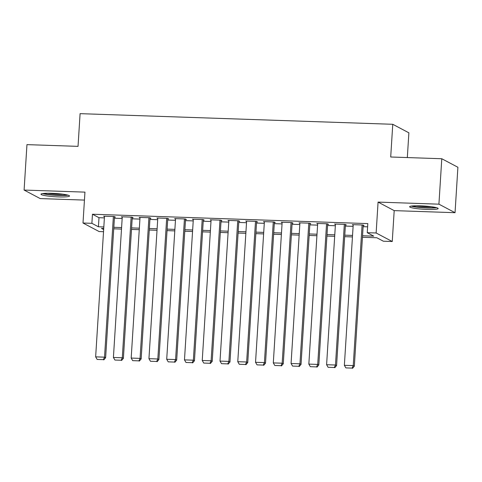 <?xml version="1.0" encoding="UTF-8"?>
<svg xmlns="http://www.w3.org/2000/svg" width="482" height="482" viewBox="0 0 482 482"><rect width="100%" height="100%" fill="white"/><g stroke="black" fill="none" stroke-linecap="round" stroke-linejoin="round"><path stroke-width="0.72" d="M58.653 196.909A14.297 1.633 -176.4 0 0 69.522 196.005A14.297 1.633 -176.4 0 0 51.857 193.312A14.297 1.633 -176.4 0 0 40.988 194.21A14.297 1.633 -176.4 0 0 58.653 196.909M427.287 209.447A14.297 1.633 -176.4 0 0 438.156 208.543A14.297 1.633 -176.4 0 0 420.491 205.85A14.297 1.633 -176.4 0 0 409.622 206.748A14.297 1.633 -176.4 0 0 427.287 209.447M103.522 231.697L99.123 231.553L83 223.021L91.887 223.323L98.418 226.781L103.823 226.962M407.326 157.566L408.881 132.821L392.764 124.29L80.09 113.656L78.036 146.365L26.956 144.63L24.1 190.059L40.217 198.59L84.446 200.09M392.764 124.29L390.703 156.999L441.783 158.741L457.9 167.266L455.044 212.695L438.921 204.169L378.075 202.097L376.135 232.993L392.252 241.518L383.371 241.217L376.834 237.759L362.452 237.271M378.075 202.097L394.198 210.628L455.044 212.695M394.198 210.628L392.252 241.518M441.783 158.741L438.921 204.169M114.469 217.087L115.361 217.117L114.27 216.545L103.612 216.183L104.474 216.635M132.237 217.695L133.122 217.725L132.038 217.147L121.374 216.786L122.235 217.243M149.998 218.298L150.89 218.328L149.8 217.75L139.141 217.388L140.003 217.846M167.766 218.9L168.658 218.93L167.567 218.358L156.909 217.991L157.771 218.448M185.534 219.503L186.42 219.539L185.329 218.961L174.671 218.599L175.532 219.051M203.296 220.111L204.187 220.141L203.097 219.563L192.439 219.202L193.3 219.659M221.063 220.714L221.949 220.744L220.864 220.166L210.2 219.804L211.062 220.262M238.831 221.316L239.717 221.346L238.626 220.774L227.968 220.413L228.83 220.864M256.593 221.925L257.484 221.955L256.394 221.377L245.736 221.015L246.597 221.467M274.36 222.527L275.246 222.557L274.156 221.979L263.497 221.618L264.359 222.075M292.122 223.13L293.014 223.16L291.923 222.588L281.265 222.22L282.127 222.678M309.89 223.732L310.776 223.762L309.691 223.19L299.033 222.829L299.894 223.28M327.658 224.341L328.543 224.371L327.453 223.793L316.794 223.431L317.656 223.889M345.419 224.943L346.311 224.974L345.22 224.395L334.562 224.034L335.424 224.492M362.542 235.764L373.785 236.144L367.248 232.686L367.82 223.6L92.46 214.237L98.991 217.695L104.395 217.876M114.397 218.219L122.157 218.485M132.164 218.822L139.925 219.087M149.932 219.424L157.692 219.69M167.694 220.033L175.454 220.298M185.462 220.636L193.222 220.901M203.229 221.238L210.983 221.503M220.991 221.847L228.751 222.106M238.759 222.449L246.519 222.714M256.52 223.052L264.281 223.317M274.288 223.654L282.048 223.919M292.056 224.263L299.816 224.528M309.818 224.865L317.578 225.13M327.585 225.468L335.345 225.733M345.353 226.076L353.107 226.335M363.115 226.679L367.621 226.829M363.187 225.546L364.073 225.576L362.988 225.004L352.324 224.642L353.186 225.094M83 223.021L84.946 192.131L24.1 190.059M92.46 214.237L91.887 223.323M367.248 232.686L376.135 232.993M103.726 228.474L101.467 228.396L103.66 229.553M352.444 236.927L344.684 236.668M334.677 236.325L326.917 236.06M316.915 235.722L309.155 235.457M299.147 235.12L291.387 234.855M281.38 234.511L273.619 234.252M263.618 233.909L255.858 233.643M245.85 233.306L238.09 233.041M228.082 232.704L220.328 232.438M210.321 232.095L202.561 231.83M192.553 231.493L184.793 231.227M174.791 230.89L167.031 230.625M157.024 230.282L149.263 230.022M139.256 229.679L131.496 229.414M121.494 229.077L113.734 228.811M113.83 227.305L121.585 227.57M131.592 227.908L139.352 228.173M149.36 228.516L157.12 228.775M167.121 229.119L174.882 229.384M184.889 229.721L192.649 229.986M202.657 230.324L210.417 230.589M220.419 230.932L228.179 231.191M238.186 231.535L245.947 231.8M255.954 232.137L263.708 232.402M273.716 232.74L281.476 233.005M291.483 233.348L299.244 233.613M309.245 233.951L317.005 234.216M327.013 234.553L334.773 234.818M344.781 235.162L352.541 235.421M98.991 217.695L98.418 226.781M362.096 224.974L353.246 365.621L354.336 366.2L363.211 225.124M353.216 224.672L344.365 365.32L353.246 365.621L352.095 368.109L345.877 367.899L352.095 368.109M354.336 366.2L352.529 368.344M345.877 367.899L344.365 365.32M435.499 207.417A12.369 1.41 3.6 0 1 426.919 207.748A12.369 1.41 3.6 0 1 412.399 205.965M416.436 205.79A11.454 1.307 -176.4 0 0 426.757 206.724A11.454 1.307 -176.4 0 0 431.511 206.742M411.218 206.109A14.201 1.621 -176.4 0 0 427.353 207.977A14.201 1.621 -176.4 0 0 436.65 207.706M66.865 194.879A12.369 1.41 3.6 0 1 46.429 194.083A12.369 1.41 3.6 0 1 43.766 193.427M47.802 193.252A11.454 1.307 -176.4 0 0 62.877 194.204M42.585 193.571A14.201 1.621 -176.4 0 0 45.109 194.144A14.201 1.621 -176.4 0 0 68.016 195.168M344.335 224.365L335.484 365.019L336.575 365.597L345.449 224.516M335.448 224.064L326.603 364.717L335.484 365.019L334.327 367.507L328.109 367.296L334.327 367.507M336.575 365.597L334.767 367.736M328.109 367.296L326.603 364.717M326.567 223.762L317.716 364.416L318.807 364.988L327.682 223.913M317.686 223.461L308.835 364.109L317.716 364.416L316.566 366.904L310.348 366.694L316.566 366.904M318.807 364.988L316.999 367.133M310.348 366.694L308.835 364.109M308.799 223.16L299.955 363.808L301.039 364.386L309.92 223.311M299.918 222.859L291.068 363.506L299.955 363.808L298.798 366.302L292.58 366.085L298.798 366.302M301.039 364.386L299.232 366.531M292.58 366.085L291.068 363.506M291.038 222.557L282.187 363.205L283.277 363.783L292.152 222.708M282.151 222.25L273.306 362.904L282.187 363.205L281.03 365.693L274.812 365.483L281.03 365.693M283.277 363.783L281.47 365.928M274.812 365.483L273.306 362.904M273.27 221.949L264.419 362.603L265.51 363.175L274.385 222.1M264.389 221.648L255.538 362.301L264.419 362.603L263.268 365.091L257.051 364.88L263.268 365.091M265.51 363.175L263.702 365.32M257.051 364.88L255.538 362.301M255.502 221.346L246.657 361.994L247.742 362.572L256.623 221.497M246.621 221.045L237.771 361.693L246.657 361.994L245.501 364.488L239.283 364.278L245.501 364.488M247.742 362.572L245.934 364.717M239.283 364.278L237.771 361.693M237.74 220.744L228.89 361.392L229.98 361.97L238.855 220.895M228.86 220.443L220.009 361.09L228.89 361.392L227.739 363.88L221.521 363.669L227.739 363.88M229.98 361.97L228.173 364.115M221.521 363.669L220.009 361.09M219.973 220.135L211.122 360.789L212.213 361.367L221.087 220.286M211.092 219.834L202.241 360.488L211.122 360.789L209.971 363.277L203.753 363.067L209.971 363.277M212.213 361.367L210.405 363.506M203.753 363.067L202.241 360.488M202.211 219.533L193.36 360.187L194.451 360.759L203.326 219.684M193.324 219.232L184.479 359.879L193.36 360.187L192.204 362.675L185.986 362.464L192.204 362.675M194.451 360.759L192.643 362.904M185.986 362.464L184.479 359.879M184.443 218.93L175.593 359.578L176.683 360.156L185.558 219.081M175.562 218.629L166.712 359.277L175.593 359.578L174.442 362.072L168.224 361.862L174.442 362.072M176.683 360.156L174.876 362.301M168.224 361.862L166.712 359.277M166.676 218.328L157.831 358.976L158.915 359.554L167.796 218.479M157.795 218.021L148.944 358.674L157.831 358.976L156.674 361.464L150.456 361.253L156.674 361.464M158.915 359.554L157.108 361.699M150.456 361.253L148.944 358.674M148.914 217.719L140.063 358.373L141.154 358.945L150.029 217.87M140.027 217.418L131.182 358.072L140.063 358.373L138.906 360.861L132.689 360.65L138.906 360.861M141.154 358.945L139.346 361.09M132.689 360.65L131.182 358.072M131.146 217.117L122.295 357.764L123.386 358.343L132.261 217.268M122.265 216.816L113.415 357.463L122.295 357.764L121.145 360.259L114.927 360.048L121.145 360.259M123.386 358.343L121.578 360.488M114.927 360.048L113.415 357.463M113.378 216.514L104.534 357.162L105.624 357.74L114.499 216.665M104.498 216.213L95.647 356.861L104.534 357.162L103.377 359.65L97.159 359.439L103.377 359.65M105.624 357.74L103.811 359.885M97.159 359.439L95.647 356.861"/></g></svg>
